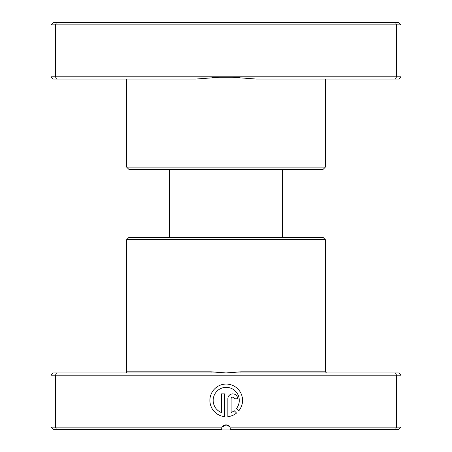 <?xml version="1.0" encoding="UTF-8"?>
<svg xmlns="http://www.w3.org/2000/svg" width="452" height="452" viewBox="0 0 452 452"><rect width="100%" height="100%" fill="white"/><g stroke="black" fill="none" stroke-linecap="round" stroke-linejoin="round"><path stroke-width="0.68" d="M325.367 167.127L323.107 169.387L128.893 169.387L126.633 167.127L325.367 167.127L325.367 79.055M126.633 167.127L126.633 79.055M256.295 79.055L226 76.8L396.5 76.8L395.562 79.055L256.295 79.055M50.986 76.8L226 76.8L195.705 79.055L53.24 79.055L50.986 76.8L50.986 24.86L401.014 24.86L398.76 22.6L395.562 22.6L396.5 24.86L396.5 76.8L401.014 76.8L401.014 24.86M50.986 24.86L53.24 22.6L56.438 22.6L55.5 24.86L55.5 76.8L56.438 79.055M401.014 76.8L398.76 79.055L395.562 79.055M56.438 22.6L395.562 22.6M230.503 429.089L221.497 429.089M282.455 237.447L282.455 169.387M169.545 237.447L169.545 169.387M210.977 372.945L398.76 372.945L401.014 375.2L50.986 375.2L53.24 372.945L210.977 372.945L211.146 371.815L226 372.945L240.854 371.815L325.367 371.815L326.491 372.945M126.633 239.707L325.367 239.707L323.107 237.447L128.893 237.447L126.633 239.707L126.633 371.815A1.13 1.13 0 0 1 125.509 372.945M236.537 408.41A13.063 13.063 0 0 0 226.22 387.341A13.063 13.063 0 0 0 221.322 412.506L221.322 393.873L224.587 393.873L224.587 416.642A16.323 16.323 0 0 1 209.914 399.585A16.323 16.323 0 0 1 240.972 393.404A16.323 16.323 0 0 1 238.865 410.732L236.537 408.41M227.853 398.771A4.899 4.899 0 0 1 232.752 393.873A4.899 4.899 0 0 1 237.65 398.771L234.385 398.771A1.633 1.633 0 0 0 232.752 397.138A1.633 1.633 0 0 0 231.119 398.771L231.119 412.506A13.063 13.063 0 0 0 234.232 410.721L236.554 413.043A16.323 16.323 0 0 1 227.853 416.642L227.853 398.771M56.438 372.945L55.5 375.2L55.5 427.14L222.09 427.14L226 424.886L229.452 426.485M325.367 239.707L325.367 371.815M50.986 375.2L50.986 427.14L55.5 427.14L56.438 429.4L221.486 429.4L222.09 427.14A4.514 4.514 0 0 1 229.91 427.14L401.014 427.14L401.014 375.2M395.562 372.945L396.5 375.2L396.5 427.14L395.562 429.4L230.514 429.4L229.91 427.14M401.014 427.14L398.76 429.4L395.562 429.4M56.438 429.4L53.24 429.4L50.986 427.14M221.746 427.886L222.062 427.191M241.023 372.945L240.854 371.815M212.214 77.264L239.786 77.264M126.633 371.815L211.146 371.815"/></g></svg>
